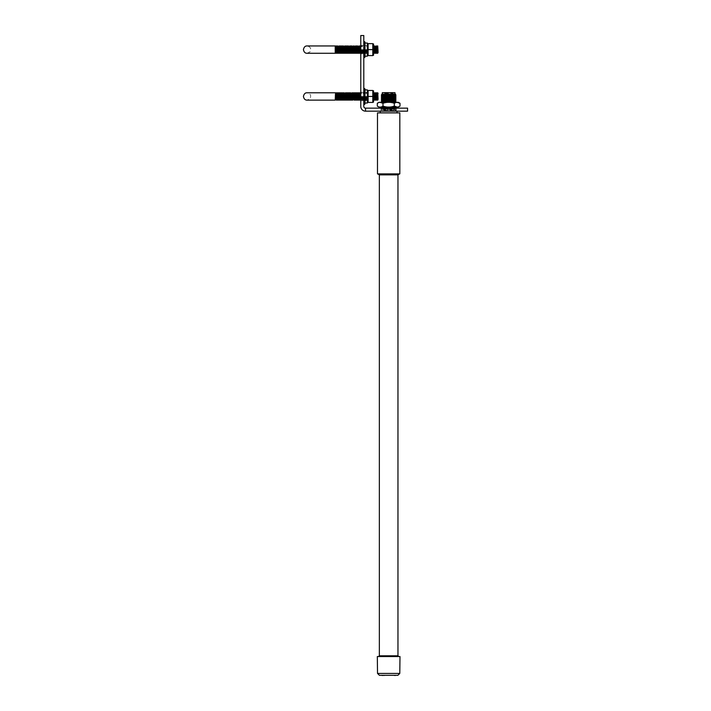 <?xml version="1.0" encoding="UTF-8"?>
<svg xmlns="http://www.w3.org/2000/svg" width="711" height="711" viewBox="0 0 711 711"><rect width="100%" height="100%" fill="white"/><g stroke="black" fill="none" stroke-linecap="round" stroke-linejoin="round"><path stroke-width="0.53" stroke-dasharray="3.56 2.67" d="M397.884 675.308L379.425 675.308M386.473 675.308L387.806 675.308M394.454 675.308L384.34 675.308M382.003 675.308L395.44 675.308M377.31 106.117C379.203 107.432 381.096 107.432 382.98 106.117C386.757 107.432 390.535 107.432 394.321 106.117L394.321 103.282C390.552 101.966 386.766 101.966 382.98 103.282L382.98 106.117M380.181 102.366L377.31 103.282M397.129 107.032L400 106.117M397.129 102.366L394.321 103.282M382.171 102.331L378.981 102.331M395.92 101.869L381.389 101.869M395.067 101.38L382.242 101.38M395.92 100.882L381.389 100.882M395.067 100.384L382.242 100.384M395.92 99.887L381.389 99.887M395.067 99.389L382.242 99.389M395.92 98.9L381.389 98.9M395.067 98.402L382.242 98.402M395.92 97.905L381.389 97.905M395.067 97.407L382.242 97.407M395.92 96.909L381.389 96.909M395.067 96.412L382.242 96.412M395.92 95.923L381.389 95.923M395.067 95.425L382.242 95.425M395.92 94.927L381.389 94.927M395.067 94.43L382.242 94.43M395.485 94.19L381.825 94.19M394.978 93.896L382.322 93.896M394.978 92.679L382.322 92.679M394.703 92.394L382.607 92.394M384.198 92.394L393.103 92.394L384.198 92.394L384.669 93.337L392.641 93.337L384.669 93.337L384.855 100.838L392.454 100.838L384.855 100.838M387.255 100.838L390.055 100.838L387.255 100.838L387.255 99.807L390.055 99.807L387.255 99.807L387.397 96.056L389.912 96.056L387.397 96.056M387.673 96.056L389.637 96.056L387.673 96.056L389.352 96.341L387.948 96.341L387.806 99.807L389.495 99.807L387.806 99.807L387.806 101.211L389.495 101.211L387.806 101.211L388.65 101.682L389.495 101.211L389.637 96.056M378.981 107.068L398.329 107.068M399.991 656.537L377.319 656.537M378.483 656.537L398.827 656.537L378.483 656.537M397.964 655.818L379.345 655.818M397.964 174.87L379.345 174.87M377.719 173.893L399.582 173.893L377.719 173.893M399.822 173.893L377.488 173.893M399.822 112.88L377.488 112.88M397.022 112.88L380.278 112.88L397.022 112.88L397.022 111.165L380.278 111.165L397.022 111.165M380.278 111.165L380.278 112.88M382.011 111.165L395.92 110.8L381.389 110.8L382.242 110.303L395.067 110.303L382.242 110.303L381.389 109.805L395.92 109.805L381.389 109.805L382.242 109.316L395.067 109.316L382.242 109.316L381.389 108.819L395.92 108.819L381.389 108.819L382.242 108.321L395.067 108.321L382.242 108.321L381.389 107.823L395.92 107.823L381.389 107.823L382.242 108.321M381.798 107.068L395.512 107.068L381.798 107.068L395.067 107.325L382.242 107.325L381.389 107.823M381.132 107.068L396.178 107.068L381.132 107.068L381.132 107.974L396.178 107.974L381.132 107.974M397.991 107.974L379.319 107.974M379.319 107.068L397.991 107.068L379.319 107.068M387.806 675.45L386.473 675.45M382.003 675.45L394.241 675.308M394.241 675.45L389.193 675.308M389.61 675.45L390.828 675.308M390.828 675.45L389.601 675.308M389.601 675.45L392.836 675.308M392.836 675.45L389.797 675.308M390.072 675.45L393.299 675.308M393.299 675.45L394.347 675.308M394.347 675.45L395.423 675.45M360.779 106.401A4.764 4.764 0 0 0 365.543 111.165L407.572 111.165L407.572 108.143L365.543 108.143A1.742 1.742 0 0 1 363.801 106.401L363.801 35.55L360.779 35.55L360.779 106.401M396.338 111.165L380.972 111.165L396.338 111.165L396.338 108.143L380.972 108.143L396.338 108.143M363.801 45.433L363.801 53.796L363.801 45.433L363.801 53.796L363.801 45.433L360.779 45.433L360.779 53.796L360.779 45.433L360.779 53.796L360.779 45.433L363.801 45.433M363.801 92.279L363.801 100.642L363.801 92.279L363.801 100.642L363.801 92.279L360.779 92.279L360.779 100.642L360.779 92.279L360.779 100.642L360.779 92.279L363.801 92.279M365.543 108.143L365.543 111.165M367.374 96.456L367.374 103.024L367.374 96.456M367.018 96.456L367.018 100.127L367.018 96.456M366.663 96.456L366.663 99.416L366.663 96.456M366.298 96.456L366.298 100.127L366.298 96.456M365.943 96.456L365.943 99.416L365.943 96.456M365.587 96.456L365.587 100.127L365.587 96.456M365.232 96.456L365.232 99.416L365.232 96.456M364.876 96.456L364.876 100.127L364.876 96.456M364.512 96.456L364.512 104.437L364.512 96.456M364.156 96.456L364.156 100.127L364.156 96.456M363.801 96.456L363.801 104.437L363.801 96.456M363.445 96.456L363.445 100.127L363.445 96.456M363.09 96.456L363.09 99.416L363.09 96.456M362.726 96.456L362.726 100.127L362.726 96.456M362.37 96.456L362.37 99.416L362.37 96.456M362.015 96.456L362.015 100.127L362.015 96.456M361.659 96.456L361.659 99.416L361.659 96.456M361.304 96.456L361.304 100.127L361.304 96.456M360.939 96.456L360.939 99.416L360.939 96.456M360.584 92.794L360.584 100.127L360.584 92.794L360.584 100.127L360.939 99.416L361.304 100.127L361.659 99.416L362.015 100.127L362.37 99.416L362.726 100.127L363.09 99.416L363.445 100.127L363.801 99.416L364.156 100.127L364.512 99.416L364.876 100.127L365.232 99.416L365.587 100.127L366.663 99.416L367.018 100.127L367.374 99.416L367.018 100.127L366.663 99.416L366.298 100.127L365.943 99.416L365.587 100.127L365.232 99.416L364.876 100.127L364.512 99.416L364.156 100.127L363.801 99.416L363.445 100.127L363.09 99.416L362.726 100.127L362.37 99.416L362.015 100.127L361.659 99.416L361.304 100.127L360.779 99.744M359.873 92.794L359.517 99.416L359.873 92.794L359.873 100.127L359.873 92.794L360.584 100.127M359.517 93.505L359.517 99.416M359.153 92.794L359.153 100.127M358.797 93.505L358.797 99.416M358.086 93.505L358.442 100.127M357.731 100.127L357.366 93.505L357.366 99.416L357.731 92.794L358.086 99.416M357.366 93.505L357.366 99.416M356.3 92.794L355.944 99.416L356.3 92.794L356.3 100.127L356.3 92.794L357.011 100.127M355.944 93.505L355.944 99.416M355.224 93.505L355.589 100.127M354.869 92.794L355.224 99.416M354.158 92.794L353.802 99.416L354.158 92.794L354.158 100.127L354.158 92.794L354.869 100.127M353.438 92.794L353.802 99.416M353.083 96.456L352.727 100.127L352.727 92.794L352.727 100.127L352.727 92.794L353.083 96.456M352.372 93.505L352.727 100.127M352.016 92.794L352.372 99.416M351.652 99.416L351.296 92.794L351.296 100.127L351.296 92.794L352.016 100.127M350.585 92.794L350.23 99.416L350.585 92.794L350.585 100.127L350.585 92.794L351.296 100.127M350.23 93.505L350.23 99.416M349.865 92.794L349.865 100.127M349.51 93.505L349.51 99.416M349.154 92.794L349.154 100.127M348.799 93.505L348.799 99.416M348.443 92.794L348.443 100.127M347.723 100.127L347.368 93.505L347.368 99.416L347.723 92.794L348.079 99.416M347.368 93.505L347.368 99.416M346.657 93.505L347.012 100.127M346.293 92.794L346.293 100.127L346.293 92.794L346.293 100.127L345.937 93.505L345.582 100.127L345.582 92.794M345.226 99.416L344.871 92.794L344.871 100.127L344.871 92.794L345.582 100.127M344.506 96.456L344.151 100.127L344.151 92.794L344.151 100.127L344.151 92.794L344.506 96.456M343.795 99.416L343.44 92.794L343.44 100.127L343.44 92.794L344.151 100.127M343.084 99.416L343.084 93.505L343.44 100.127M342.009 92.794L341.653 99.416L342.009 92.794L342.009 100.127L342.009 92.794L342.72 100.127M341.653 93.505L341.653 99.416M341.298 92.794L341.298 100.127M340.933 93.505L340.933 99.416M340.578 92.794L340.578 100.127M340.222 93.505L340.222 99.416M339.511 99.416L339.156 92.794L339.156 100.127L339.156 92.794L339.867 100.127M338.791 99.416L338.436 92.794L338.436 100.127L338.436 92.794L339.156 100.127M338.08 99.416L337.725 92.794L337.725 100.127L337.725 92.794L338.436 100.127M337.005 92.794L336.65 99.416L337.005 92.794L337.005 100.127L337.005 92.794L337.725 100.127M336.65 93.505L336.65 99.416M335.939 99.416L335.939 93.505L336.294 100.127M345.937 93.505L345.937 99.416M364.992 103.957L364.992 88.955M367.374 89.897L367.374 103.024M364.992 96.456L364.992 89.897M368.111 96.456L368.111 102.437L368.111 90.484L368.111 102.437L372.804 102.437L372.804 90.484L372.804 102.437L368.111 102.437L372.804 102.437L372.804 96.456L368.111 96.456L372.804 96.456L372.804 90.484L368.111 90.484L368.111 96.456L372.804 96.456M378.092 93.505L377.737 100.127L377.372 93.505L377.737 100.127M376.661 93.505L376.661 99.416M376.306 92.794L376.306 100.127M375.95 93.505L375.586 100.127L375.23 93.505L374.875 100.127L374.875 92.794L375.23 99.416M374.875 92.794L374.164 100.127L374.164 92.794M373.808 93.505L374.164 100.127M373.542 90.812L373.542 102.1M372.804 90.484L368.111 90.484L372.804 90.484M367.374 49.61L367.374 56.178L367.374 49.61M367.018 49.61L367.018 53.281L367.018 49.61M366.663 49.61L366.663 52.57L366.663 49.61M366.298 49.61L366.298 53.281L366.298 49.61M365.943 49.61L365.943 52.57L365.943 49.61M365.587 49.61L365.587 53.281L365.587 49.61M365.232 49.61L365.232 52.57L365.232 49.61M364.876 49.61L364.876 53.281L364.876 49.61M364.512 49.61L364.512 57.591L364.512 49.61M364.156 49.61L364.156 53.281L364.156 49.61M363.801 49.61L363.801 57.591L363.801 49.61M363.445 49.61L363.445 53.281L363.445 49.61M363.09 49.61L363.09 52.57L363.09 49.61M362.726 49.61L362.726 53.281L362.726 49.61M362.37 49.61L362.37 52.57L362.37 49.61M362.015 49.61L362.015 53.281L362.015 49.61M361.659 49.61L361.659 52.57L361.659 49.61M361.304 49.61L361.304 53.281L361.304 49.61M360.939 49.61L360.939 52.57L360.939 49.61M360.779 46.331L361.304 45.948L361.659 46.659L362.015 45.948L362.37 46.659L362.726 45.948L363.09 46.659L363.445 45.948L363.801 46.659L364.156 45.948L364.512 46.659L364.876 45.948L365.232 46.659L365.587 45.948L365.943 46.659L366.298 45.948L366.663 46.659L367.018 45.948L367.374 46.659L367.018 45.948L366.663 46.659L366.298 45.948L365.943 46.659L365.587 45.948L365.232 46.659L364.876 45.948L364.512 46.659L364.156 45.948L363.801 46.659L363.445 45.948L363.09 46.659L362.726 45.948L361.659 46.659L361.304 45.948L360.939 46.659L360.584 45.948L360.584 53.281L360.584 45.948L360.584 53.281L360.939 52.57L361.304 53.281L361.659 52.57L362.015 53.281L362.37 52.57L362.726 53.281L363.09 52.57L363.445 53.281L363.801 52.57L364.156 53.281L364.512 52.57L364.876 53.281L365.232 52.57L365.587 53.281L366.663 52.57L367.018 53.281L367.374 52.57L367.018 53.281L366.663 52.57L366.298 53.281L365.943 52.57L365.587 53.281L365.232 52.57L364.876 53.281L364.512 52.57L364.156 53.281L363.801 52.57L363.445 53.281L363.09 52.57L362.726 53.281L362.37 52.57L362.015 53.281L361.659 52.57L361.304 53.281L360.779 52.898M360.584 45.948L360.584 53.281M360.228 46.659L360.228 52.57M359.873 45.948L359.873 53.281M359.153 45.948L359.517 52.57M358.797 52.57L358.442 45.948L358.442 53.281L358.442 45.948L359.153 53.281M358.086 52.57L358.086 46.659L358.442 53.281M357.366 52.57L357.011 45.948L357.011 53.281L357.011 45.948L357.731 53.281M356.655 46.659L357.011 53.281M356.3 45.948L356.655 52.57M355.944 46.659L356.3 53.281M355.589 45.948L355.944 52.57M355.224 49.61L354.869 53.281L354.869 45.948L354.869 53.281L354.869 45.948L355.224 49.61M354.513 49.61L354.158 53.281L354.158 45.948L354.158 53.281L354.158 45.948L354.513 49.61M353.802 46.659L354.158 53.281M353.438 45.948L353.802 52.57M353.083 49.61L352.727 53.281L352.727 45.948L352.727 53.281L352.727 45.948L353.083 49.61M352.372 49.61L352.016 53.281L352.016 45.948L352.016 53.281L352.016 45.948L352.372 49.61M351.652 46.659L352.016 53.281M351.296 45.948L351.652 52.57M350.941 46.659L351.296 53.281M350.585 45.948L350.941 52.57M350.23 46.659L350.585 53.281M349.865 45.948L350.23 52.57M349.51 52.57L349.154 45.948L349.154 53.281L349.154 45.948L349.865 53.281M348.799 49.61L348.443 53.281L348.443 45.948L348.443 53.281L348.443 45.948L348.799 49.61M348.079 46.659L347.723 53.281L347.723 45.948M347.368 46.659L347.723 53.281M347.012 45.948L347.368 52.57M346.657 46.659L346.293 53.281L346.293 45.948M345.937 46.659L346.293 53.281M345.582 45.948L345.937 52.57M345.226 46.659L344.871 53.281L344.871 45.948M344.506 49.61L344.151 53.281L344.151 45.948L344.151 53.281L344.151 45.948L344.506 49.61M343.795 49.61L343.44 53.281L343.44 45.948L343.44 53.281L343.44 45.948L343.795 49.61M343.084 49.61L342.72 53.281L342.72 45.948L342.72 53.281L342.72 45.948L343.084 49.61M342.364 52.57L342.364 46.659L342.72 53.281M341.653 52.57L341.653 46.659L342.009 53.281M340.933 52.57L340.578 45.948L340.578 53.281L340.578 45.948L341.298 53.281M340.222 46.659L340.578 53.281M339.867 45.948L340.222 52.57M339.511 46.659L339.867 53.281M339.156 45.948L339.511 52.57M338.791 49.61L338.436 53.281L338.436 45.948L338.436 53.281L338.436 45.948L338.791 49.61M338.08 52.57L337.725 45.948L337.725 53.281L337.725 45.948L338.436 53.281M337.37 46.659L337.725 53.281M337.005 53.281L337.005 45.948L337.37 52.57M336.65 46.659L336.65 52.57M335.583 53.281L335.583 45.948L335.583 53.281L335.583 45.948L335.583 53.281L335.219 45.948L335.219 53.281L335.219 45.948L307.09 45.948C310.476 46.73 311.445 48.703 309.996 51.859L307.09 53.281L335.219 53.281M364.992 57.111L364.992 42.109M367.374 43.051L367.374 56.178L364.992 56.178L364.992 43.051L367.374 43.051M364.992 49.61L364.992 56.178M368.111 49.61L368.111 55.591L368.111 43.638L368.111 55.591L372.804 55.591L372.804 43.638L372.804 55.591L368.111 55.591L372.804 55.591L372.804 49.61L368.111 49.61L372.804 49.61L372.804 43.638L368.111 43.638L368.111 49.61L372.804 49.61M378.092 49.61L377.737 53.281L377.737 45.948L377.737 53.281L377.737 45.948L378.092 49.61M377.372 46.659L377.737 53.281M377.017 53.281L377.017 45.948L377.372 52.57M376.306 45.948L376.661 52.57M375.95 52.57L375.95 46.659L376.306 53.281M375.23 49.61L374.875 53.281L374.875 45.948L374.875 53.281L374.875 45.948L375.23 49.61M374.519 49.61L374.164 53.281L374.164 45.948L374.164 53.281L374.164 45.948L374.519 49.61M373.542 46.135L373.542 53.094M372.804 43.638L368.111 43.638L372.804 43.638M373.542 43.966L373.542 55.254M399.786 673.424L377.523 673.424M335.219 96.456L335.219 100.127L335.219 92.794L335.219 96.456L335.219 92.794L307.09 92.794C310.476 93.576 311.445 95.55 309.996 98.705L307.09 100.127L335.219 100.127L335.219 96.456M363.801 88.484L364.512 88.484L364.512 104.437M363.801 41.638L364.512 41.638L364.512 57.591L363.801 57.591M392.454 100.838L393.103 92.394M390.055 100.838L389.912 96.056M395.289 111.165L395.92 110.8L395.067 110.303L395.92 109.805L395.067 109.316L395.92 108.819L395.378 108.143M395.663 107.974L395.067 107.325L395.512 107.068M396.178 107.068L396.178 107.974M380.972 108.143L380.972 111.165M360.779 53.796L363.801 53.796L360.779 53.796M360.779 100.642L363.801 100.642L360.779 100.642M367.374 93.505L367.018 92.794L366.663 93.505L366.298 92.794L365.943 93.505L365.587 92.794L365.232 93.505L364.876 92.794L364.512 93.505L364.156 92.794L363.801 93.505L363.445 92.794L363.09 93.505L362.726 92.794L362.37 93.505L362.015 92.794L361.659 93.505L361.304 92.794L360.779 93.177L361.304 92.794L361.659 93.505L362.015 92.794L362.37 93.505L362.726 92.794L363.09 93.505L363.445 92.794L363.801 93.505L364.156 92.794L364.512 93.505L364.876 92.794L365.232 93.505L365.587 92.794L365.943 93.505L366.298 92.794L366.663 93.505L367.018 92.794L367.374 93.505M360.228 99.416L359.873 100.127M356.655 99.416L356.3 100.127M354.513 99.416L354.158 100.127M350.941 99.416L350.585 100.127M342.364 99.416L342.009 100.127M337.37 99.416L337.005 100.127M364.992 92.581L363.801 92.581L364.992 92.581M364.992 100.34L363.801 100.34L364.992 100.34M367.374 92.279L364.992 92.279L367.374 92.279M367.374 100.642L364.992 100.642L367.374 100.642M364.992 45.735L363.801 45.735L364.992 45.735M364.992 53.494L363.801 53.494L364.992 53.494M367.374 45.433L364.992 45.433L367.374 45.433M367.374 53.796L364.992 53.796L367.374 53.796"/><path stroke-width="1.07" d="M377.523 673.424L379.425 675.308L397.884 675.308L399.786 673.424L399.991 656.537L377.319 656.537L377.523 673.424L399.786 673.424M395.423 675.308L381.985 675.308M395.44 675.45L394.454 675.45M394.321 103.282C396.214 101.966 398.107 101.966 400 103.282L400 106.117C398.107 107.432 396.214 107.432 394.321 106.117C390.552 107.432 386.766 107.432 382.98 106.117C381.087 107.432 379.194 107.432 377.31 106.117L377.31 103.282C379.203 101.966 381.096 101.966 382.98 103.282C386.757 101.966 390.535 101.966 394.321 103.282L394.321 106.117L397.129 107.032M380.181 102.366L382.971 103.264L382.98 106.117M381.389 101.869L395.92 101.869L395.067 101.38L382.242 101.38L381.389 101.869L382.171 102.331L398.329 102.331L400 103.282L397.129 102.366M398.329 102.331L378.981 102.331L377.31 103.282M382.242 101.38L381.389 100.882L395.92 100.882L395.067 101.38M395.92 100.882L395.067 100.384L382.242 100.384L381.389 100.882M382.242 100.384L381.389 99.887L395.92 99.887L395.067 100.384M395.92 99.887L395.067 99.389L382.242 99.389L381.389 99.887M382.242 99.389L381.389 98.9L395.92 98.9L395.067 99.389M395.92 98.9L395.067 98.402L382.242 98.402L381.389 98.9M382.242 98.402L381.389 97.905L395.92 97.905L395.067 98.402M395.92 97.905L395.067 97.407L382.242 97.407L381.389 97.905M382.242 97.407L381.389 96.909L395.92 96.909L395.067 97.407M395.92 96.909L395.067 96.412L382.242 96.412L381.389 96.909M382.242 96.412L381.389 95.923L395.92 95.923L395.067 96.412M395.92 95.923L395.067 95.425L382.242 95.425L381.389 95.923M382.242 95.425L381.389 94.927L395.92 94.927L395.067 95.425M395.92 94.927L395.067 94.43L382.242 94.43L381.389 94.927M382.242 94.43L395.067 94.43M395.485 94.19L381.825 94.19M382.322 93.896L382.322 92.679L394.978 92.679L394.978 93.896M394.978 92.679L382.322 92.679M400 106.117L398.329 107.068L378.981 107.068L377.31 106.117M398.827 656.537L397.964 655.818L379.345 655.818L378.483 656.537M379.345 655.818L379.345 174.87L397.964 174.87L399.582 173.893M377.719 173.893L379.345 174.87M377.488 173.893L399.822 173.893L399.822 112.88L377.488 112.88L377.488 173.893M397.022 111.165L397.022 112.88M380.278 112.88L380.278 111.165M382.242 108.321L381.389 107.823M379.319 107.068L379.319 107.974L397.991 107.974L397.991 107.068M384.34 675.45L383.087 675.308M383.087 675.45L382.003 675.45M360.779 106.401A4.764 4.764 0 0 0 365.543 111.165L407.572 111.165L407.572 108.143L365.543 108.143A1.742 1.742 0 0 1 363.801 106.401L363.801 35.55L360.779 35.55L360.779 106.401M365.543 108.143L365.543 111.165M360.779 99.744L360.584 92.794M360.228 99.416L359.873 92.794L359.873 100.127L360.228 99.416L360.584 100.127M359.873 100.127L359.873 92.794M359.517 99.416L359.517 93.505M359.153 100.127L359.153 92.794M358.797 99.416L358.442 92.794L358.086 93.505L357.731 92.794L357.731 100.127L358.086 93.505L358.442 92.794L358.797 93.505M357.731 100.127L357.366 93.505L357.731 92.794L358.086 93.505M357.366 99.416L356.655 93.505L357.011 92.794L357.366 93.505M356.655 99.416L356.655 93.505L356.3 100.127L356.655 99.416L357.011 100.127M356.3 100.127L356.3 92.794M355.944 99.416L355.589 92.794L355.224 93.505L354.869 92.794L354.869 100.127L355.224 93.505L355.589 92.794L355.944 93.505M354.869 100.127L354.513 93.505L354.869 92.794L355.224 93.505M354.513 99.416L354.158 92.794L354.513 93.505L354.869 92.794M354.158 100.127L353.438 92.794L353.083 99.416L353.083 93.505L354.158 92.794M353.802 99.416L352.727 100.127L352.727 92.794L352.372 93.505L352.016 92.794L352.016 100.127L352.372 93.505L353.438 92.794M352.016 100.127L351.652 93.505L352.016 92.794L352.372 93.505M351.652 99.416L350.941 93.505L352.016 92.794M350.941 99.416L350.941 93.505L350.585 100.127L350.941 99.416L351.296 100.127M350.585 100.127L350.585 92.794M350.23 99.416L350.23 93.505M349.865 100.127L349.865 92.794M349.51 99.416L349.51 93.505M349.154 100.127L349.154 92.794M348.799 99.416L348.799 93.505M348.079 99.416L347.723 92.794L347.723 100.127L348.079 99.416L348.443 100.127M347.723 100.127L347.368 93.505L348.443 92.794M347.368 99.416L347.012 92.794L346.657 93.505L346.293 92.794L346.293 100.127L346.657 93.505L347.012 92.794L347.368 93.505M347.012 100.127L345.937 99.416L345.937 93.505L346.293 92.794L346.657 93.505M345.937 99.416L345.582 92.794L345.937 93.505L346.293 92.794M345.582 100.127L345.226 93.505L345.582 92.794L345.937 93.505M345.226 99.416L344.151 100.127L344.151 92.794L344.871 100.127L344.506 93.505L345.582 92.794M343.795 99.416L344.151 92.794L343.795 93.505L343.44 92.794L343.44 100.127L343.795 99.416L344.151 100.127M343.084 99.416L343.44 92.794L343.084 93.505L342.72 92.794L342.72 100.127L343.084 99.416L343.44 100.127M342.364 99.416L342.72 92.794L342.364 93.505L342.009 92.794L342.009 100.127L342.364 99.416L342.72 100.127M342.009 100.127L342.009 92.794M341.653 99.416L341.653 93.505M341.298 100.127L341.298 92.794M340.933 99.416L340.933 93.505M340.578 100.127L340.578 92.794M340.222 99.416L339.511 93.505L339.867 92.794L340.222 93.505M339.511 99.416L339.156 92.794L339.156 100.127L339.511 99.416L339.867 100.127M338.791 99.416L339.156 92.794L338.791 93.505L338.436 92.794L338.436 100.127L338.791 99.416L339.156 100.127M338.08 99.416L338.436 92.794L338.08 93.505L337.725 92.794L337.725 100.127L338.08 99.416L338.436 100.127M337.37 99.416L337.725 92.794L337.37 93.505L337.005 92.794L337.005 100.127L337.37 99.416L337.725 100.127M337.005 100.127L337.005 92.794M336.65 99.416L335.939 93.505L336.294 92.794L336.65 93.505M336.294 100.127L335.583 92.794L335.219 100.127L307.09 100.127C305.161 100.18 303.944 98.962 303.428 96.456C303.988 93.923 305.206 92.697 307.09 92.794L335.219 92.794M335.939 99.416L335.583 92.794M367.374 103.024L364.992 103.024L367.374 103.024L367.374 89.897L364.992 89.897L364.992 103.957L364.512 104.437L364.512 88.484L363.801 88.484M364.992 88.955L364.512 88.484L364.992 88.955L364.992 96.456M368.111 102.437L368.111 90.484L372.804 90.484L372.804 102.437L368.111 102.437M378.092 99.416L377.737 92.794L378.092 99.416M378.092 93.505L377.737 92.794L376.661 93.505L376.661 99.416L377.017 100.127L377.372 99.416L377.017 92.794L377.017 100.127L377.372 99.416L377.737 100.127M376.661 99.416L376.661 93.505M376.306 100.127L375.95 99.416L375.586 100.127L376.306 92.794M375.23 99.416L374.164 100.127L374.164 92.794L374.875 100.127L374.875 92.794L375.586 100.127L375.23 93.505L375.586 92.794L375.95 93.505M374.164 100.127L373.808 99.416L373.542 99.94L373.808 93.505L374.875 92.794M373.542 102.1L373.542 90.812M372.804 96.456L368.111 96.456M360.779 52.898L360.779 46.331M360.584 53.281L360.584 45.948M360.228 52.57L360.228 46.659M359.517 52.57L359.517 46.659L359.153 53.281L359.517 52.57L359.873 53.281M359.153 53.281L358.797 46.659L359.873 45.948M358.797 52.57L358.086 46.659L359.153 45.948M358.086 52.57L358.086 46.659L357.731 53.281L358.086 52.57L358.442 53.281M357.366 52.57L357.731 45.948L357.366 46.659L357.011 45.948L357.011 53.281L357.366 52.57L357.731 53.281M356.655 52.57L357.011 45.948L356.655 46.659L356.3 45.948L356.3 53.281L356.655 52.57L357.011 53.281M356.3 53.281L355.944 46.659L356.3 45.948L356.655 46.659M355.944 46.659L355.589 45.948L355.224 46.659L355.589 53.281L355.589 45.948L355.944 46.659L356.3 45.948M355.944 52.57L355.589 53.281L354.513 52.57L354.158 53.281L354.158 45.948L354.869 53.281L354.513 46.659L355.589 45.948M354.158 53.281L354.158 45.948L353.802 46.659L353.438 45.948L353.083 52.57L353.083 46.659L353.438 45.948L353.802 46.659M353.802 52.57L353.438 53.281L352.372 52.57L352.016 53.281L352.016 45.948L352.727 53.281L352.372 46.659L353.438 45.948M351.652 52.57L352.016 45.948L351.652 46.659L351.296 45.948L351.296 53.281L351.652 52.57L352.016 53.281M351.296 53.281L350.941 46.659L351.296 45.948L351.652 46.659M350.941 52.57L350.585 45.948L350.941 46.659L351.296 45.948M350.585 53.281L350.23 46.659L350.585 45.948L350.941 46.659M350.23 52.57L349.865 45.948L350.23 46.659L350.585 45.948M349.865 53.281L349.51 46.659L349.865 45.948L350.23 46.659M349.51 52.57L349.154 53.281L348.079 52.57L347.723 53.281L347.723 45.948L348.079 46.659L348.443 45.948L348.443 53.281L348.443 45.948L349.154 53.281L348.799 46.659L349.865 45.948M347.723 53.281L347.368 46.659L347.723 45.948L348.079 46.659M347.368 46.659L347.012 45.948L346.657 46.659L347.012 53.281L347.012 45.948L347.368 46.659L347.723 45.948M347.368 52.57L346.293 53.281L346.293 45.948L346.657 46.659L347.012 45.948M346.293 53.281L345.937 46.659L346.293 45.948L346.657 46.659M345.937 46.659L345.582 45.948L345.226 46.659L345.582 53.281L345.582 45.948L345.937 46.659L346.293 45.948M345.226 46.659L344.871 45.948L344.506 46.659L344.871 53.281L344.871 45.948L345.226 46.659L345.582 45.948M345.937 52.57L345.582 53.281L345.226 52.57L344.871 53.281L344.506 52.57L344.151 53.281L343.795 52.57L342.72 53.281L342.72 45.948L343.084 46.659L343.44 45.948L343.44 53.281L343.44 45.948L344.151 53.281L343.795 46.659L344.871 45.948M342.364 52.57L342.72 45.948L342.364 46.659L342.009 45.948L342.009 53.281L342.364 52.57L342.72 53.281M341.653 52.57L342.009 45.948L341.653 46.659L341.298 45.948L341.298 53.281L341.653 52.57L342.009 53.281M340.933 52.57L341.298 45.948L340.933 46.659L340.578 45.948L340.578 53.281L340.933 52.57L341.298 53.281M340.222 52.57L340.578 45.948L340.222 46.659L339.867 45.948L339.867 53.281L340.222 52.57L340.578 53.281M339.867 53.281L339.511 46.659L339.867 45.948L340.222 46.659M339.511 46.659L339.156 45.948L338.791 46.659L339.156 53.281L339.156 45.948L339.511 46.659L339.867 45.948M339.511 52.57L338.436 53.281L338.08 46.659L339.156 45.948M338.08 52.57L337.725 45.948L337.725 53.281L338.08 52.57L338.436 53.281M337.37 52.57L337.725 45.948L337.37 46.659L337.005 45.948L337.005 53.281L337.37 52.57L337.725 53.281M337.005 53.281L336.65 46.659L337.005 45.948L337.37 46.659M336.65 52.57L335.583 53.281L335.583 45.948L336.294 53.281L335.939 46.659L336.294 45.948L336.65 46.659M364.992 56.178L367.374 56.178L367.374 43.051L364.992 43.051L364.992 57.111L364.512 57.591L364.512 41.638L363.801 41.638M364.992 42.109L364.512 41.638L364.992 42.109L364.992 49.61M368.111 55.591L368.111 43.638L372.804 43.638L372.804 55.591L368.111 55.591M378.092 52.57L377.737 45.948L378.092 52.57M377.372 52.57L377.737 45.948L377.372 46.659L377.017 45.948L377.017 53.281L377.372 52.57L377.737 53.281M376.661 52.57L376.661 46.659L376.306 53.281L376.661 52.57L377.017 53.281M376.306 53.281L375.95 46.659L376.306 45.948L377.372 46.659M373.542 46.135L373.808 46.659L374.164 45.948L373.808 52.57L374.164 45.948L374.519 46.659L374.875 45.948L374.519 52.57L374.875 45.948L375.586 53.281L375.23 46.659L376.306 45.948M373.542 55.254L373.542 43.966M372.804 49.61L368.111 49.61M335.219 49.61L335.219 53.281L307.09 53.281C305.161 53.334 303.944 52.116 303.428 49.61C303.988 47.077 305.206 45.851 307.09 45.948L335.219 45.948L335.219 49.61M395.129 102.331L395.92 101.869M397.964 655.818L397.964 174.87M358.086 99.416L358.442 100.127M355.224 99.416L355.589 100.127M352.372 99.416L352.727 100.127M364.512 104.437L363.801 104.437L364.992 103.957M367.374 89.897L364.992 89.897M373.808 93.505L373.542 92.981L373.808 93.505L374.164 92.794M364.992 57.111L363.801 57.591M375.95 52.57L375.586 53.281L375.23 52.57L374.875 53.281L374.519 52.57L374.164 53.281L373.808 52.57L373.542 53.094"/></g></svg>
